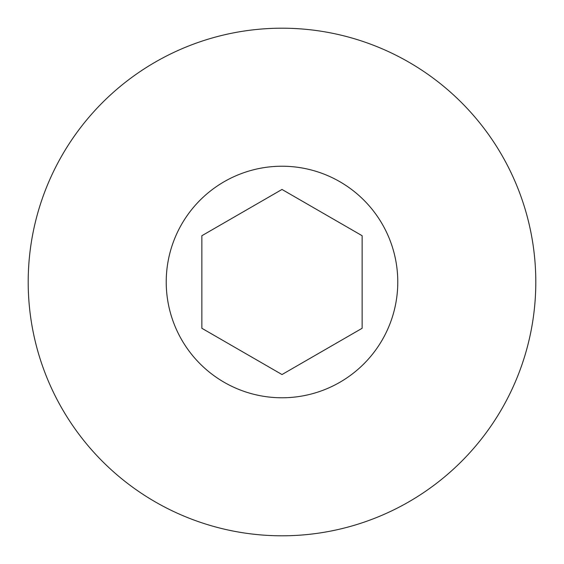 <?xml version="1.0" encoding="UTF-8"?>
<svg xmlns="http://www.w3.org/2000/svg" width="564" height="564" viewBox="0 0 564 564"><rect width="100%" height="100%" fill="white"/><g stroke="black" fill="none" stroke-linecap="round" stroke-linejoin="round"><path stroke-width="0.85" d="M28.2 282A253.8 253.8 0 0 1 282 28.2A253.8 253.8 0 0 1 535.8 282A253.8 253.8 0 0 1 282 535.8A253.8 253.8 0 0 1 28.2 282M397.775 282A115.775 115.775 0 0 0 282 166.225A115.775 115.775 0 0 0 166.225 282A115.775 115.775 0 0 0 282 397.775A115.775 115.775 0 0 0 397.775 282M201.856 235.724L282 189.455L362.144 235.724L362.144 328.276L282 374.545L201.856 328.276L201.856 235.724"/></g></svg>
